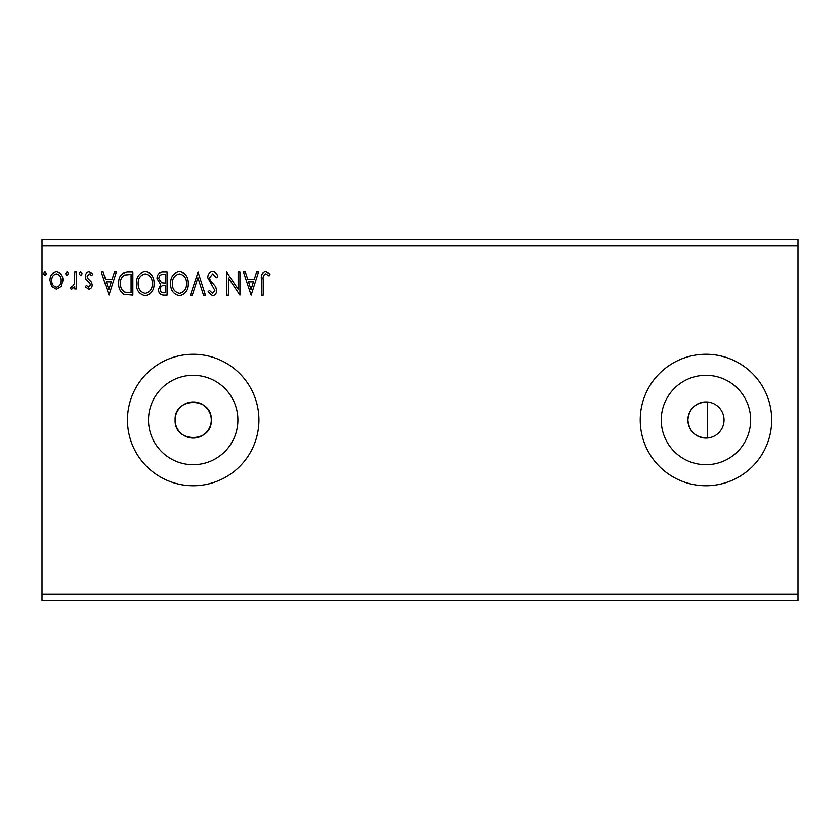 <?xml version="1.0" encoding="UTF-8"?>
<svg xmlns="http://www.w3.org/2000/svg" width="840" height="840" viewBox="0 0 840 840"><rect width="100%" height="100%" fill="white"/><g stroke="black" fill="none" stroke-linecap="round" stroke-linejoin="round"><path stroke-width="1.26" d="M175.119 420A18.081 18.081 0 0 0 193.2 438.081A18.081 18.081 0 0 0 211.281 420C212.405 396.68 174.006 396.669 175.119 420C173.996 443.289 212.373 443.363 211.281 420A18.081 18.081 0 0 0 193.2 401.919A18.081 18.081 0 0 0 175.119 420M687.887 420A18.081 18.081 0 0 0 705.968 438.081A18.081 18.081 0 0 0 724.049 420A18.081 18.081 0 0 0 705.968 401.919A18.081 18.081 0 0 0 687.887 420C689.147 431.592 695.615 437.608 707.28 438.029L707.28 401.971C695.615 402.392 689.157 408.397 687.887 420M661.259 420A44.699 44.699 0 0 0 705.968 464.699A44.699 44.699 0 0 0 750.666 420A44.699 44.699 0 0 0 705.968 375.302A44.699 44.699 0 0 0 661.259 420M148.502 420A44.699 44.699 0 0 0 193.2 464.699A44.699 44.699 0 0 0 237.899 420A44.699 44.699 0 0 0 193.2 375.302A44.699 44.699 0 0 0 148.502 420M127.46 420A65.74 65.74 0 0 0 193.2 485.741A65.74 65.74 0 0 0 258.941 420A65.74 65.74 0 0 0 193.2 354.26A65.74 65.74 0 0 0 127.46 420M640.227 420A65.74 65.74 0 0 0 705.968 485.741A65.74 65.74 0 0 0 771.708 420A65.74 65.74 0 0 0 705.968 354.26A65.74 65.74 0 0 0 640.227 420M798 594.206L798 600.779L42 600.779L42 245.795L798 245.795L798 594.206L42 594.206M798 245.795L798 239.222L42 239.222L42 245.795M68.544 273.714L67.074 275.625L65.594 273.714L67.074 271.793L68.544 273.714M82.12 273.714L80.64 275.625L79.17 273.714L80.64 271.793L82.12 273.714M108.959 295.092L101.294 272.087L103.215 272.087L105.578 279.457L112.046 279.457L114.408 272.087L116.34 272.087L108.959 295.092M154.098 283.49C154.224 290.052 151.305 294.116 145.352 295.691C139.262 294.262 136.279 290.241 136.395 283.605C136.279 277.032 139.22 272.99 145.215 271.498C151.221 272.937 154.172 276.938 154.098 283.49M251.139 295.092L243.474 272.087L245.396 272.087L247.769 279.457L254.226 279.457L256.589 272.087L258.521 272.087L251.139 295.092M212.636 271.498C215.313 272.034 217.046 273.714 217.812 276.528L216.374 277.694L212.772 273.861L209.548 277.756L210.126 280.014L215.722 286.818L216.626 290.315C216.657 293.296 215.292 295.092 212.52 295.691L208.078 291.795L209.454 290.377L212.541 293.328L214.862 290.409L207.785 277.725C207.816 274.27 209.433 272.192 212.636 271.498M188.307 283.49C188.444 290.052 185.525 294.116 179.571 295.691C173.481 294.262 170.499 290.241 170.615 283.605C170.499 277.032 173.439 272.99 179.434 271.498C185.43 272.937 188.391 276.938 188.307 283.49M46.421 273.714L44.951 275.625L43.47 273.714L44.951 271.793L46.421 273.714M167.076 272.087L167.076 295.092L163.821 295.092C160.314 294.924 158.55 293.024 158.519 289.391L160.671 284.498L157.048 278.618C157.07 274.817 158.876 272.643 162.477 272.087L167.076 272.087M198.051 272.087L205.422 295.092L203.49 295.092L197.894 277.641L192.308 295.092L190.376 295.092L198.051 272.087M263.235 279.794L263.235 295.092L261.471 295.092L261.471 279.562C260.757 275.383 262.164 272.695 265.671 271.498L270.018 274.155L269.125 275.919L265.692 273.861C263.519 274.995 262.7 276.969 263.235 279.794M238.161 272.087L239.935 272.087L239.935 295.092L228.428 277.935L228.428 295.092L226.664 295.092L226.664 272.087L238.161 289.202L238.161 272.087M127.512 272.087L132.857 272.087L132.857 295.092L123.889 294.262C120.162 291.68 118.43 288.015 118.692 283.3C118.43 276.665 121.37 272.927 127.512 272.087M88.778 289.191L85.365 286.808L86.405 285.358L88.673 287.133L90.373 284.865L89.954 283.343L85.942 279.248L85.365 276.654C85.344 273.945 86.594 272.328 89.093 271.793L92.736 274.071L91.728 275.625L89.292 273.861L87.129 276.56L87.549 278.166L91.581 282.198L92.148 284.781C92.19 287.248 91.067 288.719 88.778 289.191M76.514 272.087L76.514 288.897L74.739 288.897L74.739 286.43L71.663 289.191L70.319 288.624L71.159 286.829L71.957 287.133L74.466 283.51L74.739 272.087L76.514 272.087M61.226 286.409L56.448 289.191L51.681 286.43L49.97 280.445C49.917 275.678 52.08 272.79 56.448 271.793C60.827 272.79 62.99 275.678 62.948 280.445L61.226 286.409M163.464 292.74L165.302 292.74L165.302 285.358L164.399 285.358C161.753 285.348 160.377 286.671 160.293 289.349C160.293 291.512 161.353 292.635 163.464 292.74M164.409 283.006L165.302 283.006L165.302 274.449L163.275 274.449C160.472 274.407 158.981 275.793 158.812 278.618L161.595 282.733L164.409 283.006M172.379 283.605C172.294 288.866 174.667 292.11 179.498 293.328C184.296 292.047 186.648 288.781 186.543 283.5C186.627 278.26 184.275 275.048 179.498 273.861C174.636 275.048 172.274 278.292 172.379 283.605M248.525 281.82L251.003 289.548L253.47 281.82L248.525 281.82M138.169 283.605C138.075 288.866 140.448 292.11 145.278 293.328C150.087 292.047 152.428 288.781 152.323 283.5C152.407 278.26 150.055 275.048 145.278 273.861C140.427 275.048 138.054 278.292 138.169 283.605M131.082 292.74L131.082 274.449L124.446 275.037C121.569 276.948 120.246 279.709 120.467 283.3C120.236 287.175 121.695 290.105 124.835 292.089L131.082 292.74M106.334 281.82L108.822 289.548L111.29 281.82L106.334 281.82M51.734 280.434C51.66 284.004 53.235 286.23 56.459 287.133C59.682 286.241 61.246 284.004 61.173 280.434C61.257 276.875 59.682 274.68 56.459 273.861C53.224 274.68 51.66 276.875 51.734 280.434"/></g></svg>
